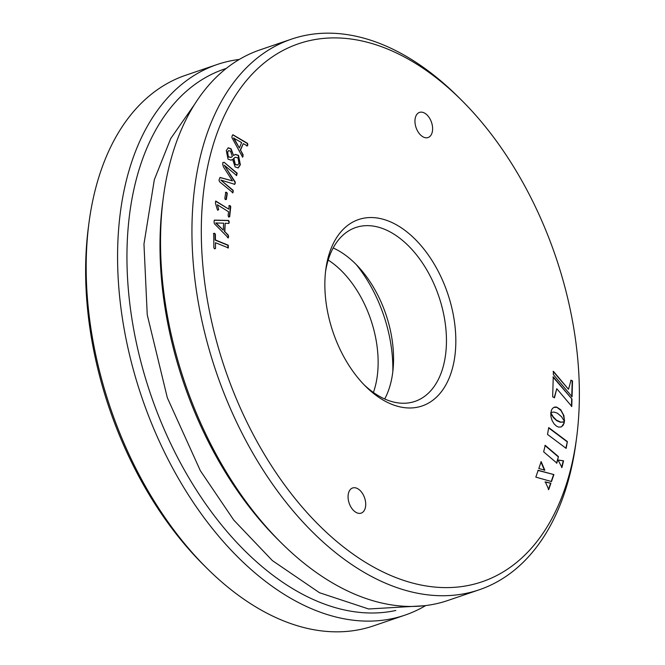<?xml version="1.0" encoding="UTF-8"?>
<svg xmlns="http://www.w3.org/2000/svg" width="665" height="665" viewBox="0 0 665 665"><rect width="100%" height="100%" fill="white"/><g stroke="black" fill="none" stroke-linecap="round" stroke-linejoin="round"><path stroke-width="1" d="M247.039 145.868L247.862 145.028L247.555 143.357L233.074 134.837L232.093 135.835L231.902 137.58L242.609 157.173L243.174 154.903L240.531 150.074L243.257 143.615L247.347 145.926M246.707 145.984L247.53 145.145L247.222 143.474L232.717 134.787M228.045 159.159L231.154 160.165L232.575 159.376L235.127 166.923L238.22 167.946L240.356 164.787L238.527 155.344L235.335 154.396L233.59 155.544L231.104 148.81L228.245 147.788L226.3 150.539L228.045 159.159M232.675 192.709L233.207 190.389L220.838 180.065L234.679 184.305L235.244 183.39L235.219 181.977L224.263 165.211L236.64 175.51L237.172 173.191L224.113 162.285L223.024 162.584L222.675 164.097L223.44 166.898L232.451 180.872L220.049 177.455L218.984 180.099L219.616 181.803L232.925 192.759M236.308 175.618L236.84 173.307L224.113 162.285L223.024 162.584M225.169 199.55L226.349 199.467L227.297 193.374L226.607 192.318L225.768 192.285L224.82 198.369L225.501 199.442L226.349 199.467L225.501 199.442M226.017 199.575L226.965 193.49L226.607 192.318L225.768 192.285M215.651 201.171L215.485 203.315L217.172 209.159L217.987 210.132L218.669 209.583L217.38 204.762L228.544 211.753L228.103 215.817L228.843 216.857L229.674 216.798L230.755 206.616L230.04 205.585L229.192 205.635L228.818 209.159L215.768 201.046M228.511 216.973L229.342 216.906L230.423 206.732L230.04 205.585L229.192 205.635M228.843 216.857L229.342 216.906M217.987 210.132L218.669 209.583L217.38 204.762M227.804 237.538L228.627 236.823L228.294 235.127L224.812 231.644L225.194 223.257L228.876 223.39L229.3 222.019L228.594 220.456L214.529 220.115L214.022 221.736L214.354 223.673L228.378 237.92M228.294 247.954L228.261 245.21L215.443 239.965L215.377 234.163L214.554 233.282L213.714 233.482L213.864 247.821L214.72 248.71L215.535 248.502L215.468 242.708L228.428 247.929M214.72 248.71L215.535 248.502L215.468 242.708M227.962 248.07L227.937 245.327L215.111 240.073L215.044 234.271L214.554 233.282L213.714 233.482M535.824 477.129L538.185 470.296L553.903 474.586L551.493 481.551L535.824 477.129M548.716 489.565L545.35 481.901L550.903 483.256L548.716 489.565M556.771 388.701L554.502 397.712L552.673 396.822L553.255 376.856L571.991 399.058L571.775 406.415L556.771 388.701L554.178 397.828M571.036 380.181L572.523 380.904L572.066 396.756L553.322 374.553L553.421 371.328L568.509 389.283L571.036 380.181M557.278 413.115L553.903 412.051L550.986 412.516L551.468 410.089L552.607 408.285L554.743 407.047L556.655 407.071L560.711 409.707L563.912 415.617L564.469 421.402L561.443 416.623L557.278 413.115M564.286 422.566L563.089 425.392L561.119 426.955L558.625 427.096L556.563 426.19L553.995 423.771L552.058 420.455L550.944 416.664L550.811 412.832L553.322 416.98L556.447 420.13L560.786 422.142L564.302 421.751L564.078 423.381M561.95 467.47L558.026 460.014L563.563 460.803L561.95 467.47M558.434 456.606L556.863 463.106L543.654 451.834L545.225 445.334L558.434 456.606L556.53 463.222M538.816 468.476L541.169 461.668L544.818 470.205L538.816 468.476M567.37 441.568L566.156 448.393L547.511 434.411L548.725 427.595L567.37 441.568L565.882 448.185M375.675 395.093A98.478 60.49 -108.8 0 1 365.742 386.465A98.478 60.49 -108.8 0 1 325.808 269.475A98.478 60.49 -108.8 0 1 405.002 230.423A98.478 60.49 -108.8 0 1 454.17 360.596A98.478 60.49 -108.8 0 1 375.675 395.093M354.911 511.651A13.275 8.155 71.2 0 0 361.178 513.114A13.275 8.155 71.2 0 0 365.634 502.59A13.275 8.155 71.2 0 0 358.867 489.448A13.275 8.155 71.2 0 0 352.6 487.985A13.275 8.155 71.2 0 0 348.144 498.509A13.275 8.155 71.2 0 0 354.911 511.651M421.81 136.067A13.275 8.155 71.2 0 0 428.077 137.53A13.275 8.155 71.2 0 0 432.533 127.007A13.275 8.155 71.2 0 0 425.766 113.865A13.275 8.155 71.2 0 0 419.499 112.402A13.275 8.155 71.2 0 0 415.043 122.925A13.275 8.155 71.2 0 0 421.81 136.067M432.674 75.103A284.246 174.612 71.2 0 0 206.092 174.671A284.246 174.612 71.2 0 0 348.003 550.412A284.246 174.612 71.2 0 0 576.613 437.695A284.246 174.612 71.2 0 0 461.344 99.999A284.246 174.612 71.2 0 0 432.674 75.103M576.613 437.695L576.006 442.3A290.888 178.686 -108.8 0 1 479.349 589.739A290.888 178.686 -108.8 0 1 342.059 557.652A290.888 178.686 -108.8 0 1 193.831 269.682A290.888 178.686 -108.8 0 1 291.411 39.16A290.888 178.686 -108.8 0 1 428.701 71.246A290.888 178.686 -108.8 0 1 458.044 96.724L461.344 99.999M364.071 384.769A91.837 56.417 71.2 0 0 371.702 391.228A91.837 56.417 71.2 0 0 415.051 401.361A91.837 56.417 71.2 0 0 445.858 328.585A91.837 56.417 71.2 0 0 399.058 237.671A91.837 56.417 71.2 0 0 355.717 227.538A91.837 56.417 71.2 0 0 325.518 271.835M291.411 39.16L260.015 49.875A290.888 178.686 71.2 0 0 163.357 197.314A290.888 178.686 71.2 0 0 281.32 542.898A290.888 178.686 71.2 0 0 310.663 568.375A290.888 178.686 71.2 0 0 447.952 600.453L479.349 589.739M281.32 542.898L278.02 539.614A284.246 174.612 -108.8 0 1 162.75 201.919L163.357 197.314M226.183 68.462A284.246 174.612 71.2 0 0 128.636 292.733A284.246 174.612 71.2 0 0 273.639 575.799A284.246 174.612 71.2 0 0 395.816 610.478M425.708 605.557A290.888 178.686 -108.8 0 1 404.985 615.125A290.888 178.686 -108.8 0 1 267.696 583.039A290.888 178.686 -108.8 0 1 119.467 295.069A290.888 178.686 -108.8 0 1 217.048 64.547A290.888 178.686 -108.8 0 1 239.292 59.443M217.048 64.547L185.651 75.261A290.888 178.686 71.2 0 0 88.994 222.7A290.888 178.686 71.2 0 0 206.956 568.276A290.888 178.686 71.2 0 0 236.299 593.754A290.888 178.686 71.2 0 0 373.589 625.84L404.985 615.125M206.956 568.276L203.656 565.001A284.246 174.612 -108.8 0 1 88.387 227.305L88.994 222.7M328.194 260.04A88.52 54.372 -108.8 0 1 332.458 263.007A88.52 54.372 -108.8 0 1 373.406 392.466M356.307 264.637A110.648 67.971 -108.8 0 1 392.832 371.644M333.165 247.97A91.837 56.417 -108.8 0 1 346.174 255.717A91.837 56.417 -108.8 0 1 384.711 398.975M548.667 427.919L567.045 441.685M540.845 461.776L544.494 470.321M544.893 445.442L558.11 456.714M557.702 460.13L563.563 460.803M563.23 460.92L561.617 467.586M563.97 421.859L563.962 422.674M550.711 413.439L553.513 417.745L556.888 420.795L560.462 422.258L563.903 421.918M562.947 422.209L563.621 422.009M563.745 423.497L561.676 426.689M561.343 426.805L560.786 427.063M553.82 407.346L557.004 407.387L560.969 410.521L563.263 414.785L564.543 420.463M564.219 420.579L564.144 421.519M550.82 412.558L551.376 412.35M570.703 380.297L572.523 380.904M553.089 371.444L568.509 389.283M572.191 381.02L571.734 396.864M552.923 376.972L571.991 399.058M571.659 399.175L571.443 406.531M545.017 482.009L550.903 483.256M550.57 483.364L548.392 489.681M537.86 470.404L553.903 474.586M553.571 474.702L551.16 481.66M214.221 233.398L213.382 233.59M214.388 248.826L215.202 248.619M227.472 237.654L228.627 236.823M228.303 236.931L228.294 235.127M227.962 235.244L224.812 231.644M224.487 231.753L225.194 223.257M228.544 223.507L229.3 222.019M228.968 222.135L228.261 220.564L214.205 220.231M223.282 230.165L215.726 222.991L223.598 223.157L223.282 230.165L216.059 222.883M217.654 210.248L218.336 209.691M229.708 205.701L228.86 205.751M215.585 201.196L228.818 209.159M226.275 192.426L225.435 192.393M219.899 177.538L232.451 180.872M232.351 192.817L233.29 191.861M232.958 191.977L233.207 190.389M232.883 190.506L220.838 180.065M234.346 184.421L235.244 183.39M234.911 183.498L235.219 181.977M234.886 182.094L224.263 165.211M223.781 162.401L222.692 162.701M230.996 160.215L232.575 159.376M237.646 165.103L235.368 164.621L233.498 158.494L235.127 157.372M233.59 155.544L230.772 148.918L228.078 147.854M238.053 167.987L240.023 164.895L238.195 155.46L235.169 154.463M230.963 157.414L228.344 156.973L227.33 152.219L228.511 150.681M235.368 164.621L233.831 158.386L235.294 157.306L237.97 157.78L238.984 163.216L237.821 165.061L235.701 164.504M228.344 156.973L227.663 152.102L228.669 150.606L230.547 151.171L232.359 156.533L231.129 157.372L228.677 156.857M242.451 157.164L243.049 156.45M242.725 156.558L243.174 154.903M242.841 155.02L240.531 150.074M240.198 150.19L243.257 143.615M239.35 147.996L233.556 138.046L241.628 142.584L239.35 147.996L233.881 137.938M424.004 605.757L368.626 608.982L319.483 592.715L272.392 560.603L233.797 520.13L200.364 470.729L167.331 397.778L147.239 314.761L143.964 244.038L154.33 179.691L170.739 138.519L194.271 104.812"/></g></svg>
